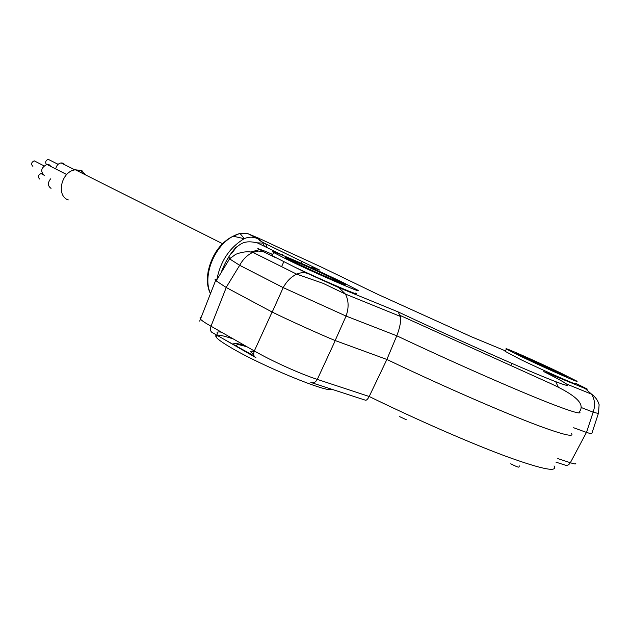 <?xml version="1.0" encoding="UTF-8"?>
<svg xmlns="http://www.w3.org/2000/svg" width="631" height="631" viewBox="0 0 631 631"><rect width="100%" height="100%" fill="white"/><g stroke="black" fill="none" stroke-linecap="round" stroke-linejoin="round"><path stroke-width="0.95" d="M255.105 351.917C249.813 350.457 249.213 351.175 253.323 354.07L253.701 354.322L253.323 354.07M307.36 268.278C295.56 262.717 290.623 260.146 292.532 260.548C297.808 262.417 307.967 266.818 323.001 273.775L334.659 279.399C347.689 285.93 327.828 277.877 307.36 268.278M305.704 267.694C323.908 276.118 336.228 281.473 342.665 283.761C345.054 284.273 339.021 281.118 324.539 274.319C300.608 263.088 275.984 253.047 292.358 261.266L305.704 267.694M235.04 345.859C231.616 342.507 235.087 342.523 245.451 345.891L237.114 343.572C233.352 342.909 232.658 343.666 235.04 345.859M553.908 370.279L559.121 372.866C568.523 377.693 543.275 366.658 528.604 359.52L522.381 356.121L553.908 370.279M556.439 371.351C538.756 362.77 508.917 349.724 520.22 355.537L525.962 358.392C538.33 364.41 561.227 374.704 564.319 375.642L556.439 371.351M571.56 433.505C573.95 436.92 565.707 435.319 546.832 428.709C514.573 417.391 446.929 388.191 386.882 359.457L369.198 396.489C367.581 399.533 366.177 400.724 364.994 400.054L312.14 382.867M343.69 282.854L357.178 289.866C366.532 295.489 313.047 272.276 285.583 258.726L273.625 252.487C264.594 246.958 316.163 269.366 343.69 282.854M273.625 252.487L272.166 255.697L294.827 267.158C324.768 281.41 363.275 297.714 355.726 293.029M293.557 260.445C309.269 266.945 341.623 281.986 345.118 284.439C346.671 285.488 344.218 284.691 337.774 282.041C322.441 275.755 288.966 260.201 285.598 257.811C283.918 256.675 286.577 257.551 293.557 260.445M560.502 372.889L576.789 381.124C581.254 383.987 544.798 367.897 521.49 356.689L506.338 349.006C502.063 346.214 537.162 361.713 560.502 372.889M575.567 383.727C580.007 386.645 543.543 370.586 520.26 359.339L505.234 351.38M520.567 355.001C532.312 359.844 565.053 375.09 566.559 376.447L562.718 375.153C551.265 370.468 517.641 354.803 516.371 353.565L520.567 355.001M216.741 335.108L215.589 335.858L216.394 337.498C218.381 339.77 223.398 343.24 231.443 347.926C262.756 366.445 329.208 393.657 331.74 389.232M254.056 355.868L225.291 340.03L254.908 357.075M406.277 419.718L399.652 416.641M510.739 463.793C515.456 466.222 518.169 467.326 518.871 467.098L519.416 465.938M247.423 347.018C236.609 343.54 233.943 343.966 239.425 348.288M233.344 338.973C226.639 336.725 221.741 335.44 218.641 335.116M217.837 334.304C216.054 332.19 217.261 331.488 221.457 332.19M236.333 246.942C230.094 253.796 225.133 262.054 221.457 271.709M272.166 255.697L271.377 254.987L272.426 255.121M247.581 233.549L239.961 233.423L233.178 236.215C214.232 245.79 202.243 276.26 210.502 293.533M259.57 238.589L248.046 233.73L257.046 238.423C252.968 236.728 248.732 236.783 244.331 238.605L239.961 233.423M260.5 239.023L279.572 247.944M505.463 350.883L471.814 336.938L377.543 294.227L323.111 267.923M579.999 385.415L575.74 383.372M338.855 287.618L345.441 294.078L323.08 283.327L296.696 274.162C291.214 276.725 286.719 281.213 283.209 287.618L239.662 265.32C243.061 259.12 247.47 254.806 252.897 252.384L296.696 274.162C300.735 272.418 304.426 272.213 307.778 273.538L338.855 287.618L398.09 311.888C449.785 336.22 518.611 366.848 546.817 378.143C577.349 390.557 572.798 386.18 543.804 371.596L585.252 388.578L591.578 394.178C594.899 399.604 595.419 405.591 593.148 412.153L581.104 407.468M566.89 384.137L591.578 394.178C595.348 396.828 597.857 400.33 599.119 404.684L598.519 413.005C598.914 413.589 597.123 413.305 593.148 412.153L586.514 432.432L573.658 427.739M543.804 371.596L545.941 372.676M555.722 381.668L558.403 387.426M398.09 311.888L400.417 316.431C401.103 321.345 399.888 327.797 396.773 335.787L386.882 359.457L335.164 340.543C321.944 335.219 286.853 319.349 272.206 312.077L226.245 287.515L215.621 280.511C214.564 279.462 214.99 279.154 216.914 279.612M400.417 316.431L345.441 294.078C348.754 300.53 348.967 307.865 346.072 316.068L283.209 287.618L272.206 312.077M231.498 253.654L236.483 247.147C240.797 244.102 243.992 239.883 257.219 242.825L264.357 243.172L319.838 270.131C314.435 268.136 311.446 267.284 310.87 267.568M272.742 254.427L262.646 250.247M259.467 249.647L250.641 252.077M226.15 287.46L239.662 265.32L229.574 258.86L228.461 257.614L230.433 257.976M216.102 280.945L229.574 258.86L235.639 254.34C242.123 251.824 247.873 251.17 252.897 252.384L258.647 251.035L263.916 251.927L257.827 248.582L264.097 250.846M211.645 332.166L212.639 332.75C210.431 331.654 209.878 329.477 210.999 326.211C205.312 323.001 201.786 320.635 200.437 319.12L199.988 317.937L201.044 317.582M575.685 463.335C576.316 464.329 574.541 464.124 570.345 462.72C568.839 465.15 566.898 465.883 564.532 464.929L555.95 462.144M335.258 340.582L317.306 379.397C308.764 376.612 298.313 372.44 285.938 366.887C273.554 361.263 263.024 355.963 254.332 350.962C253.165 354.322 253.678 356.547 255.886 357.635M598.44 413.266L591.894 433.252C592.052 433.876 590.261 433.6 586.514 432.432M283.761 255.752L282.428 254.514L282.585 255.208M279.131 247.738L305.861 259.933M302.304 261.613L300.908 263.119M86.132 175.205L81.194 170.867L76.012 170.118M68.29 199.917C55.686 195.878 61.444 171.135 75.397 169.81L81.36 170.496L82.614 171.127M55.899 168.169C56.703 165.227 58.415 163.476 61.033 162.908L63.195 163.177L65.182 164.999M46.457 164.533C45.022 162.262 45.606 160.526 48.224 159.335L50.291 160.377M39.65 179.03C37.623 176.893 38.065 175.071 40.991 173.564L42.301 173.84M44.296 175.592C40.195 171.301 41.07 167.586 46.915 164.446L49.115 164.715L51.19 166.631M32.899 166.339C30.848 164.202 31.282 162.364 34.192 160.826L36.314 161.915M51.048 188.361C47.704 186.011 47.546 182.848 50.59 178.873M337.333 281.379C328.948 278.555 284.81 258.024 292.532 260.548L293.573 260.903C299.607 263.017 325.091 274.493 334.659 279.399C338.863 281.544 339.754 282.207 337.333 281.379M341.876 283.5L342.665 283.761C351.846 286.734 300.277 262.733 289.164 258.836C285.717 257.614 286.782 258.418 292.358 261.266C304.229 267.323 335.605 281.41 341.876 283.5M560.604 373.883C557.047 372.976 516.126 353.959 522.342 356.105L522.381 356.121C525.418 357.004 552.283 369.245 559.121 372.866L560.604 373.883M564.564 375.721C570.558 377.622 523.383 355.718 518.469 354.306L520.22 355.537C528.297 359.82 560.628 374.554 564.319 375.642L564.564 375.721M238.447 233.88C222.396 239.835 212.237 252.621 207.97 272.221M400.235 315.492L543.449 380.296C579.234 395.905 584.59 404.566 579.503 411.688C582.058 414.528 574.092 412.461 555.619 405.481C523.833 393.468 456.489 363.984 396.773 335.787L346.072 316.068L335.164 340.543M216.859 279.596C220.44 261.234 229.55 247.589 244.197 238.684L244.331 238.605M264.421 246.342L263.529 244.394M267.323 247.754L265.864 244.307M585.252 388.578L587.414 389.153L579.447 385.147M276.283 258.024L263.916 251.927M307.778 273.538L294.827 267.158M554.01 465.93C558.112 472.595 542.061 469.377 505.865 456.276C469.992 442.978 416.768 419.725 369.198 396.489L317.306 379.397C315.5 382.473 313.339 383.482 310.815 382.433M586.451 432.409L570.345 462.72L557.78 458.579M226.245 287.515L210.999 326.211L254.332 350.962L272.103 312.029M212.639 332.75L225.291 340.03M306.098 260.043L322.331 267.544M264.357 243.172L259.546 240.443C261.928 241.208 261.092 240.537 257.046 238.423M211.906 326.732L210.912 326.424M292.713 261.037L292.532 260.548L292.713 261.037M333.602 279.927L334.659 279.399L333.602 279.927M558.545 373.11L559.121 372.866L558.545 373.11M216.394 337.498L217.324 335.44M511.812 363.377L510.818 365.515L511.812 363.377M506.338 349.006L505.131 351.609M283.776 261.826L281.584 266.653L283.776 261.826M257.219 242.825L283.343 255.579M215.621 280.511L199.688 321.1M210.462 293.644C201.328 276.299 213.538 245.143 233.178 236.215L244.197 238.684M34.192 160.826L43.989 165.85M46.915 164.446L66.673 174.535M40.991 173.564L42.758 174.479M48.224 159.335L58.107 164.32M61.033 162.908L74.923 169.889M75.397 169.81L222.491 243.676"/></g></svg>
